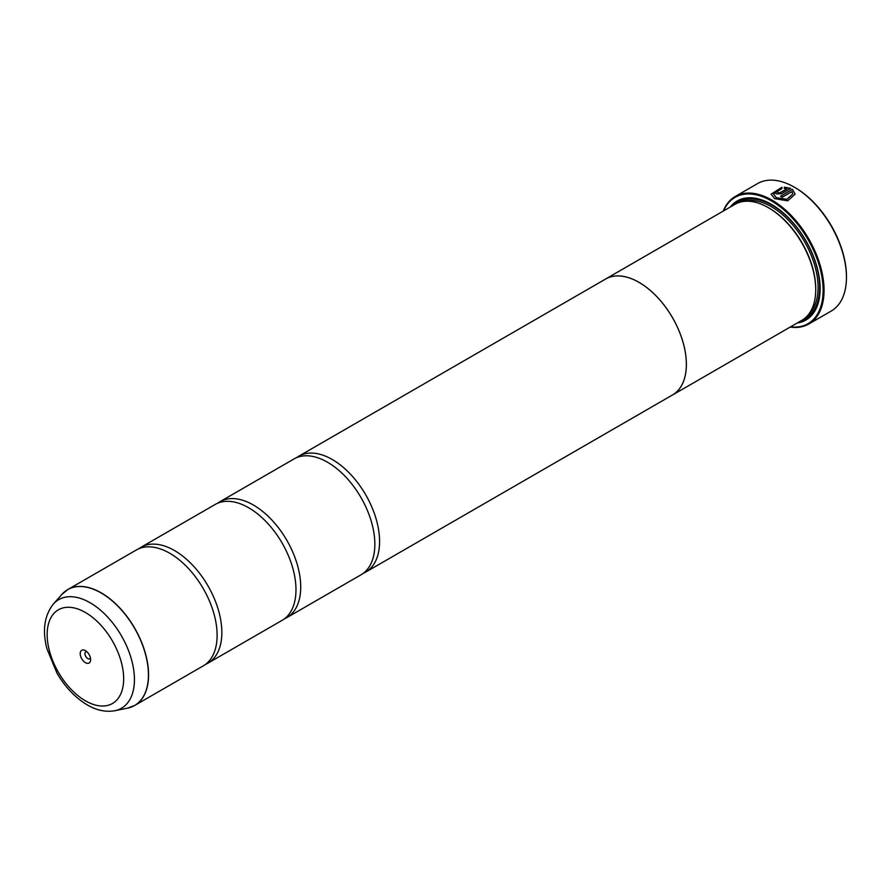 <?xml version="1.0" encoding="UTF-8"?>
<svg xmlns="http://www.w3.org/2000/svg" width="891" height="891" viewBox="0 0 891 891"><rect width="100%" height="100%" fill="white"/><g stroke="black" fill="none" stroke-linecap="round" stroke-linejoin="round"><path stroke-width="1.34" d="M127.636 708.122A66.892 38.625 -120 0 0 146.358 657.681A66.892 38.625 -120 0 0 101.129 592.961A66.892 38.625 -120 0 0 61.947 594.353L53.36 604.053A62.715 36.208 60 0 1 90.091 602.739A62.715 36.208 60 0 1 132.492 663.427A62.715 36.208 60 0 1 114.939 710.706L127.636 708.122L134.708 705.46L203.259 665.889A66.914 38.636 -120 0 0 215.99 622.742A66.914 38.636 -120 0 0 180.071 560.528A66.914 38.636 -120 0 0 169.802 553.289A66.914 38.636 -120 0 0 136.334 549.981L67.794 589.552A66.914 38.636 60 0 1 101.251 592.871A66.914 38.636 60 0 1 144.966 651.833A66.914 38.636 60 0 1 134.708 705.46A66.914 38.636 60 0 1 131.378 707.031M205.543 664.374A66.914 38.636 -120 0 0 207.993 663.149L282.124 620.348A66.914 38.636 -120 0 0 294.854 577.212A66.914 38.636 -120 0 0 258.936 514.987A66.914 38.636 -120 0 0 248.667 507.759A66.914 38.636 -120 0 0 215.199 504.451L141.068 547.241A66.914 38.636 -120 0 0 138.784 548.756M284.407 618.844A66.914 38.636 -120 0 0 286.857 617.619L360.989 574.818A66.914 38.636 -120 0 0 373.719 531.682A66.914 38.636 -120 0 0 337.8 469.457A66.914 38.636 -120 0 0 327.52 462.229A66.914 38.636 -120 0 0 294.063 458.91L219.932 501.711A66.914 38.636 -120 0 0 217.649 503.226M773.488 193.993L776.306 197.847L786.786 199.484L792.723 194.038L786.786 199.294L776.306 197.657L773.488 193.993L781.908 188.547L781.908 187.31L771.094 194.138L774.613 198.637L787.711 200.831L795.117 194.138L792.411 189.349L780.561 196.198A73.608 42.501 60 0 1 782.253 197.245L791.954 191.643L792.723 193.993M771.094 194.227L781.908 187.5M780.716 196.287L792.411 189.349M792.411 189.538L795.117 194.193M778.01 192.155L778.01 193.069L779.703 193.013L786.853 188.881L779.703 192.824L778.01 192.879L778.01 191.977A73.608 42.501 -120 0 0 776.306 191.186L775.248 192.567L776.306 193.859L781.407 193.748L790.707 188.369L784.303 187.155L784.303 188.424L786.853 188.703M778.01 192.879L778.01 191.977M795.184 187.678L794.404 187.221L795.184 187.678A72.494 41.855 60 0 1 846.45 276.455L846.45 277.368A73.608 42.501 -120 0 0 794.404 187.221L794.404 187.221A73.608 42.501 -120 0 0 757.595 183.568L735.198 196.499A73.608 42.501 60 0 1 772.007 200.152A73.608 42.501 60 0 1 820.088 265.017A73.608 42.501 60 0 1 808.805 324.001A73.608 42.501 60 0 1 790.183 327.064M808.805 324.001L831.203 311.07A73.608 42.501 -120 0 0 846.45 277.368M85.413 650.642A7.362 4.255 -120 0 0 80.212 653.649A7.362 4.255 -120 0 0 85.413 662.659A7.362 4.255 -120 0 0 90.615 659.652A7.362 4.255 -120 0 0 85.413 650.642L85.413 650.642M86.783 651.633A4.021 2.317 -120 0 0 85.77 651.811A4.021 2.317 -120 0 0 85.157 655.019A4.021 2.317 -120 0 0 87.775 658.56A4.021 2.317 -120 0 0 89.791 658.761A4.021 2.317 -120 0 0 90.437 657.97M790.529 326.863A72.939 42.111 -120 0 0 822.193 278.605A72.939 42.111 -120 0 0 771.528 200.965A72.939 42.111 -120 0 0 723.581 210.9M672.516 395.003L801.855 320.326A66.948 38.658 -120 0 0 815.722 289.675L815.722 288.773A65.834 38.012 -120 0 0 769.167 208.138L768.376 207.681A66.948 38.658 -120 0 0 734.897 204.362L605.557 279.039A66.948 38.658 60 0 1 639.036 282.347A66.948 38.658 60 0 1 682.773 341.353A66.948 38.658 60 0 1 672.516 395.003A66.948 38.658 60 0 1 671.435 395.582M815.722 289.675A66.948 38.658 -120 0 0 768.376 207.681L769.167 208.138M797.222 322.999A68.741 39.683 -120 0 0 820.132 288.584A68.741 39.683 -120 0 0 771.528 204.407L771.528 204.407A68.741 39.683 -120 0 0 730.275 207.035M771.929 204.629A67.616 39.037 -120 0 0 734.095 204.83M207.993 663.149A66.914 38.636 -120 0 0 218.25 609.533A66.914 38.636 -120 0 0 174.525 550.56A66.914 38.636 -120 0 0 141.068 547.241M286.857 617.619A66.914 38.636 -120 0 0 297.115 563.992A66.914 38.636 -120 0 0 253.389 505.03A66.914 38.636 -120 0 0 219.932 501.711M363.272 573.314A66.914 38.636 -120 0 0 365.722 572.089A66.914 38.636 -120 0 0 375.98 518.462A66.914 38.636 -120 0 0 332.254 459.5A66.914 38.636 -120 0 0 298.797 456.181A66.914 38.636 -120 0 0 296.514 457.696M298.797 456.181L605.579 279.061A66.914 38.636 60 0 1 639.036 282.38A66.914 38.636 60 0 1 682.751 341.353A66.914 38.636 60 0 1 672.493 394.969L365.722 572.089M604.521 279.674A66.948 38.658 60 0 1 605.557 279.039M801.054 320.793A67.616 39.037 -120 0 0 820.132 288.127M723.236 211.1A73.608 42.501 60 0 1 735.198 196.499M784.303 187.333L790.707 188.558M775.259 192.656L776.306 191.186M776.306 191.365A73.608 42.501 60 0 1 777.854 192.077M808.46 314.579A65.834 38.012 -120 0 0 813.283 260.863A65.834 38.012 -120 0 0 771.528 206.768A65.834 38.012 -120 0 0 743.183 201.522M803.76 319.089A66.948 38.658 -120 0 0 816.568 266.197A66.948 38.658 -120 0 0 772.319 205.398A66.948 38.658 -120 0 0 736.924 203.326M85.413 700.816A54.095 31.23 -120 0 0 123.66 678.73A54.095 31.23 -120 0 0 85.413 612.485A54.095 31.23 -120 0 0 47.167 634.57A54.095 31.23 -120 0 0 85.413 700.816M64.765 591.646A66.914 38.636 60 0 1 67.794 589.552L61.947 594.353M114.939 710.706C105.817 712.31 96.596 710.372 87.262 704.904C75.301 697.764 65.221 687.195 57.002 673.184L46.911 648.704C42.211 630.405 44.361 615.514 53.36 604.053"/></g></svg>
